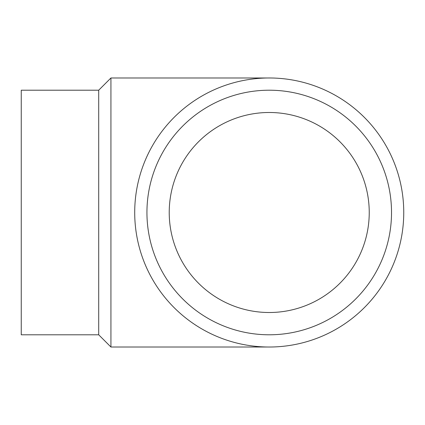 <?xml version="1.0" encoding="UTF-8"?>
<svg xmlns="http://www.w3.org/2000/svg" width="425" height="425" viewBox="0 0 425 425"><rect width="100%" height="100%" fill="white"/><g stroke="black" fill="none" stroke-linecap="round" stroke-linejoin="round"><path stroke-width="0.64" d="M98.701 334.794L98.701 90.206L21.25 90.206L21.25 334.794L98.701 334.794L110.93 347.018L269.232 347.018M98.701 90.206L110.93 77.982L110.93 347.018M134.709 212.5A134.518 134.518 0 0 1 336.488 96.002A134.518 134.518 0 0 1 336.488 328.998A134.518 134.518 0 0 1 134.709 212.5M169.224 212.5A100.008 100.008 0 0 1 319.233 125.89A100.008 100.008 0 0 1 319.233 299.11A100.008 100.008 0 0 1 169.224 212.5M146.938 212.5A122.294 122.294 0 0 1 330.374 106.59A122.294 122.294 0 0 1 330.374 318.41A122.294 122.294 0 0 1 146.938 212.5M110.93 77.982L269.232 77.982"/></g></svg>
